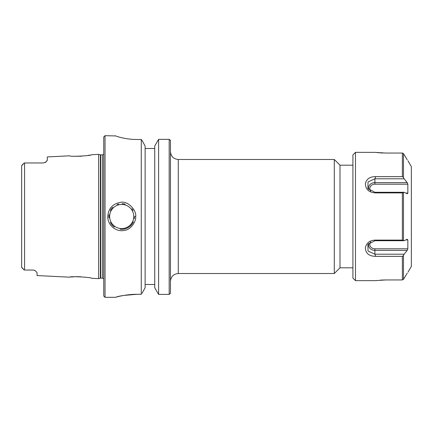 <?xml version="1.0" encoding="UTF-8"?>
<svg xmlns="http://www.w3.org/2000/svg" width="433" height="433" viewBox="0 0 433 433"><rect width="100%" height="100%" fill="white"/><g stroke="black" fill="none" stroke-linecap="round" stroke-linejoin="round"><path stroke-width="0.65" d="M178.282 159.479L334.281 159.479L334.281 273.521L178.282 273.521L178.282 159.479C173.53 159.014 170.927 156.405 170.461 151.658M170.461 293.341L170.461 140.389M352.911 165.184L339.992 165.184L339.992 267.816L352.911 267.816M115.4 135.724C115.162 136.005 125.429 139.54 137.109 139.496L141.272 139.496L141.981 140.33L141.272 139.496L141.272 294.283L137.109 294.283C126.133 294.922 119.08 295.885 115.963 297.168C112.558 298.25 123.632 294.283 137.109 294.283M122.875 137.981L120.526 137.434M158.602 139.35L158.602 294.397L154.743 287.745L154.743 146.045L158.602 139.35L169.179 139.35L170.407 140.33M169.179 139.35L169.179 294.397L158.602 294.397M170.418 293.385L169.179 294.397M109.013 214.698A12.828 12.828 0 0 0 108.959 217.875M110.366 222.486A12.828 12.828 0 0 0 114.399 227.038M120.12 229.23A12.828 12.828 0 0 0 133.369 221.848M134.349 218.703A12.828 12.828 0 0 0 134.517 217.296M133.018 210.438A12.828 12.828 0 0 0 131.995 208.825M125.191 204.154A12.828 12.828 0 0 0 122.117 203.678M118.794 204.008A12.828 12.828 0 0 0 117.078 204.538M112.786 207.283A12.828 12.828 0 0 0 110.328 210.59M134.539 216.5L135.648 216.5C136.99 211.017 128 200.17 120.152 202.422C112.52 203.932 108.391 208.625 107.768 216.5C107.492 225.274 116.428 232.548 124.839 230.307C131.508 229.517 136.487 220.278 135.648 216.5M81.718 156.21L74.936 156.291M46.196 161.807A3.848 3.848 0 0 1 45.232 162.521A3.848 3.848 0 0 0 46.196 161.807L43.457 162.954L46.196 161.807L47.305 160.037L47.305 156.93L69.686 155.804C69.009 156.946 92.256 155.766 91.525 154.716L98.621 154.359L98.621 278.641L91.542 278.289C92.202 277.217 69.02 276.059 69.691 277.185M89.994 155.052L87.937 155.447M25.249 270.046L33.195 270.046L35.165 270.587A3.848 3.848 0 0 0 34.867 270.425A3.848 3.848 0 0 1 35.165 270.587L37.043 272.644L37.043 275.556L69.691 277.19M34.629 270.322L35.068 270.533M24.573 270.046L24.216 270.046L24.573 270.046L24.573 162.954L25.249 162.954L24.216 162.954L21.78 165.39M47.257 160.351L47.137 160.632M43.457 162.954L25.249 162.954M71.044 277.023L75.591 276.682M76.673 276.655L78.368 276.655M79.412 276.676L80.592 276.725M105.035 297.319L105.035 135.681L103.752 136.963L103.752 296.037L105.035 297.319L115.411 297.319L117.608 296.746M123.99 295.409L137.055 294.283M141.986 293.385L145.125 287.745L145.125 146.045L141.981 140.33M24.216 162.954L21.65 165.731L22.088 165.26L21.65 165.731L21.65 267.269L24.216 270.046M154.743 148.508L145.125 148.508M145.125 284.492L154.743 284.492M403.48 177.438L402.371 176.648L375.698 176.648L374.886 178.802L404.119 178.802L403.48 177.438L403.48 153.612L407.209 159.815M382.907 153.022L375.519 152.394L385.635 153.049L402.371 153.049L403.258 153.363M382.187 153.001L380.32 152.898M378.296 152.73L377.343 152.627M407.209 273.185L403.48 279.388L402.371 279.951L385.635 279.951L375.249 280.633L385.635 279.951L380.65 280.075M375.357 280.622L376.104 280.519M375.698 256.352L402.371 256.352L403.48 255.562L404.119 254.198L374.886 254.198L375.698 256.352C368.976 256.239 365.533 253.327 365.376 247.611C366.643 242.648 370.08 240.147 375.698 240.104L374.886 240.716L404.119 240.716L402.371 240.104L375.698 240.104M375.249 280.644L355.477 280.644L355.477 152.356L375.243 152.356M375.698 192.896L402.371 192.896L404.119 192.284L374.886 192.284L375.698 192.896C368.976 192.55 365.533 189.405 365.376 183.478C366.643 178.834 370.08 176.561 375.698 176.648M404.119 178.802L407.209 182.629L374.886 182.629L374.886 178.802L368.039 181.941L367.888 188.512L374.886 192.284M370.691 191.191A5.126 4.438 180 0 1 370.334 186.596A5.126 4.438 180 0 1 374.886 184.198L407.837 184.198L407.209 182.629M407.837 184.198L407.837 193.08L405.867 193.08M407.837 193.08L407.399 193.73M407.209 193.686L404.119 192.284M407.973 272.222L411.35 266.371L411.35 166.629L407.973 160.778M404.119 240.716L407.209 239.314L407.837 239.92L407.837 248.796L374.886 248.796L374.886 250.371L407.209 250.371L407.837 248.796M407.209 250.371L404.119 254.198M402.387 153.049L402.371 176.648M368.732 243.357A6.387 5.532 180 0 0 374.886 250.371L374.886 254.198L368.039 251.053L367.888 244.488L374.886 240.716M355.477 280.644L352.911 278.078L352.911 154.922L355.477 152.356M109.652 216.5A12.059 12.059 0 0 1 127.74 206.054A12.059 12.059 0 0 1 127.74 226.941A12.059 12.059 0 0 1 109.652 216.5M23.187 268.801L22.088 267.74M23.187 164.194L22.088 165.26M100.737 278.127L100.737 154.868L102.486 154.868L102.486 278.127L100.342 278.181L100.342 154.819L98.621 154.359M402.371 279.951L402.371 256.352M402.371 240.104L402.371 192.896M403.48 240.326L403.48 192.674M403.48 279.388L403.48 255.562M374.886 248.796A5.126 4.438 0 0 1 370.334 246.404A5.126 4.438 0 0 1 370.691 241.803M405.867 239.92L407.837 239.92M374.886 184.198L374.886 182.629A6.387 5.532 0 0 0 368.732 189.643M178.282 273.521C173.53 273.986 170.927 276.595 170.461 281.342M339.992 165.184L334.281 159.479M339.992 267.816L334.281 273.521M105.035 135.681L115.757 135.946M21.78 267.61L24.113 269.943L21.78 267.61M100.342 278.181L98.621 278.641M100.737 154.868L100.342 154.819M102.486 154.868L103.752 154.208M102.486 278.127L103.752 278.792"/></g></svg>
